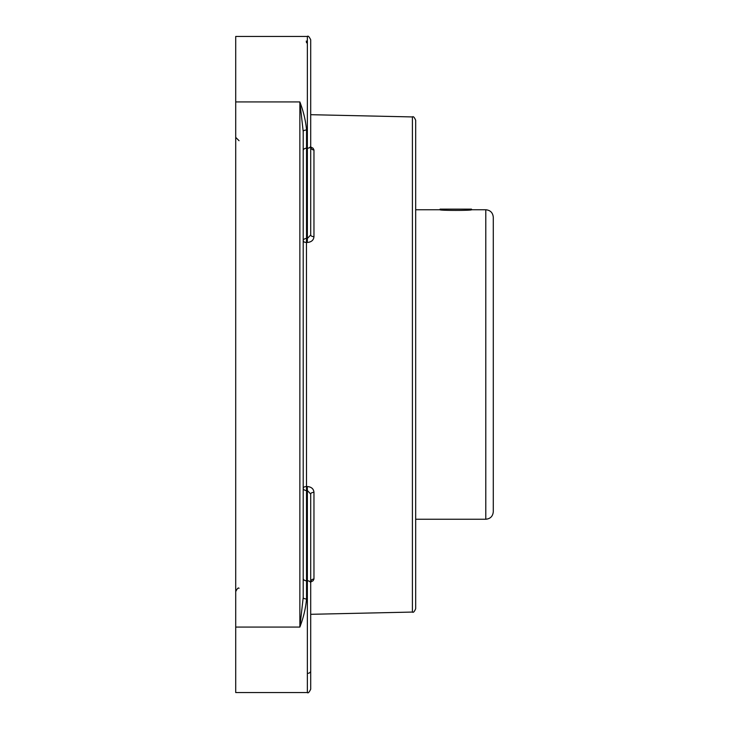 <?xml version="1.0" encoding="UTF-8"?>
<svg xmlns="http://www.w3.org/2000/svg" width="729" height="729" viewBox="0 0 729 729"><rect width="100%" height="100%" fill="white"/><g stroke="black" fill="none" stroke-linecap="round" stroke-linejoin="round"><path stroke-width="1.09" d="M415.676 608.733L415.676 120.267C414.364 117.26 413.27 116.148 412.414 116.932L412.414 612.068C413.27 612.852 414.364 611.74 415.676 608.733M303.2 596.951L303.2 588.285M303.2 143.522L303.2 140.715M306.535 42.792L306.28 41.043M303.2 131.466A3.335 1.431 180 0 1 306.535 130.035C305.733 120.877 303.51 111.51 299.865 101.923L299.865 627.077L303.2 597.534L303.2 131.466L299.865 101.923L235.713 101.923L235.713 692.55L307.365 692.55C308.066 693.452 309.178 692.34 310.7 689.215L310.7 494.034L307.365 490.517L307.292 486.535C311.392 486.89 313.616 488.822 313.962 492.33A3.335 1.704 0 0 0 310.7 494.034M235.713 627.077L299.865 627.077C303.51 617.49 305.733 608.123 306.535 598.965A3.335 1.431 0 0 1 303.2 597.534M310.7 234.966A3.335 1.704 180 0 0 313.962 236.67C313.607 240.187 311.392 242.119 307.292 242.465L307.365 238.483L310.7 234.966L310.7 145.855A3.335 2.36 180 0 1 307.365 148.215L307.365 36.45L235.713 36.45L235.713 101.923M310.7 146.966L313.069 148.224L313.962 149.955A3.335 2.861 0 0 1 310.7 147.094L310.7 57.983M310.782 581.295L310.7 581.906A3.335 2.861 180 0 1 313.962 579.045L313.087 580.758L310.7 582.034M307.365 673.377A3.335 2.36 0 0 0 310.7 671.017L310.7 689.215C309.178 692.34 308.066 693.452 307.365 692.55L307.365 580.785A3.335 2.36 0 0 1 310.7 583.145M310.7 145.855L310.7 39.785C309.178 36.66 308.066 35.548 307.365 36.45C308.066 35.548 309.178 36.66 310.7 39.785M235.713 692.55L307.365 692.55M415.676 209.752L440.079 209.752C439.113 210.626 472.465 210.626 471.508 209.752L485.787 209.752C490.335 210.198 492.84 212.695 493.287 217.251L493.287 511.749C492.84 516.305 490.335 518.802 485.787 519.248L485.787 209.752M493.287 243.914L493.287 485.086M471.508 209.132L440.079 209.132M303.2 150.566A3.335 2.36 180 0 1 306.535 148.215L306.535 130.035M306.535 238.465L306.535 148.215L307.365 148.215L307.365 238.483L306.535 238.465A3.335 2.36 180 0 0 303.2 240.825A3.335 1.631 180 0 0 306.462 242.447L306.535 238.465M306.535 598.965L306.462 242.447L307.292 242.465M307.292 486.535L306.462 486.553A3.335 1.631 0 0 0 303.2 488.175A3.335 2.36 0 0 0 306.535 490.535L307.365 490.517L307.365 580.785L306.535 580.785A3.335 2.36 0 0 1 303.2 578.434M313.962 236.67L313.962 149.955M313.962 579.045L313.962 492.33M239.048 140.715L235.713 137.38M239.048 588.285C238.356 587.383 237.244 588.494 235.713 591.62M412.414 116.932L310.7 114.69M412.414 612.068L310.7 614.31M310.782 147.705L310.7 147.094M415.676 519.248L485.787 519.248"/></g></svg>
